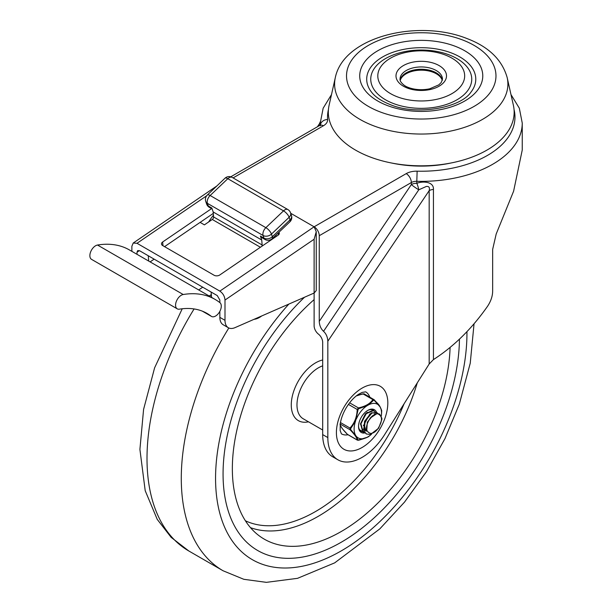 <?xml version="1.0" encoding="UTF-8"?>
<svg xmlns="http://www.w3.org/2000/svg" width="613" height="613" viewBox="0 0 613 613"><rect width="100%" height="100%" fill="white"/><g stroke="black" fill="none" stroke-linecap="round" stroke-linejoin="round"><path stroke-width="0.92" d="M393.186 103.428A50.496 29.156 180 0 1 398.91 53.04A50.496 29.156 180 0 1 471.635 81.092A50.496 29.156 180 0 1 393.186 103.428M397.117 96.739A43.431 25.072 0 0 0 464.577 77.529A43.431 25.072 0 0 0 402.036 53.4A43.431 25.072 0 0 0 397.117 96.739M371.455 92.042A54.542 31.485 180 0 1 421.246 47.699A54.542 31.485 180 0 1 471.029 92.042C460.715 107.873 416.671 116.026 389.968 104.486C381.301 101.007 375.133 96.862 371.455 92.042M335.319 77.583L329.097 105.275A92.915 53.645 0 0 0 369.624 156.782A92.915 53.645 0 0 0 470.232 157.756A92.915 53.645 0 0 0 513.388 105.275L507.173 77.583C502.131 59.844 488.783 46.849 467.121 38.604C418.35 18.942 343.77 36.305 335.319 77.583A86.648 50.028 0 0 0 373.102 125.611A86.648 50.028 0 0 0 466.93 126.523A86.648 50.028 0 0 0 507.173 77.583M400.212 80.433A21.332 12.314 180 0 1 421.246 70.173A21.332 12.314 180 0 1 442.28 80.433M317.419 126.776L319.365 123.88L318.461 126.178M316.247 231.668L316.247 290.577L314.117 293.037L314.117 239.239L316.247 231.668L314.117 226.802L290.731 213.293L314.117 226.802A7.272 4.199 60 0 1 319.258 235.706L411.346 182.536L411.346 184.551A7.272 0.705 -146.1 0 0 418.771 189.815L426.303 186.459C429.008 186.168 429.966 187.563 429.177 190.643A7.272 4.199 180 0 1 431.131 189.838A7.272 4.199 180 0 1 433.437 189.44C433.996 181.724 423.047 180.835 416.809 183.325A7.272 1.709 -105.6 0 1 418.771 189.815L323.549 331.304C326.2 333.801 327.626 337.104 327.832 341.226L327.832 437.582A48.481 27.991 120 0 0 337.87 459.773A48.481 27.991 120 0 0 384.964 434.096L429.177 363.992L433.437 359.593C453.896 346.414 471.949 328.614 487.603 306.201C490.913 301.167 492.599 296.117 492.66 291.052L492.66 249.376L496.193 233.982L513.61 191.187L522.238 150.07L522.245 123.06L519.334 108.21L510.989 94.586M320.254 125.098L320.247 123.06A100.999 58.312 0 0 0 320.308 125.06M319.258 235.706L319.258 321.381L411.346 184.551A7.272 4.199 180 0 1 416.809 183.325L416.809 181.31A100.999 58.312 0 0 0 522.245 123.06M337.87 459.773L332.729 456.8A48.481 27.991 -60 0 1 322.691 434.609L322.691 342.414A7.272 4.199 -120 0 0 318.408 334.085A7.272 4.199 60 0 1 314.117 325.756L314.117 293.037L235.04 327.626A16.16 9.333 -60 0 1 228.335 327.733A16.16 9.333 -60 0 1 224.994 320.331L219.852 317.365A16.16 9.333 120 0 0 223.193 324.76L228.335 327.733M348.038 434.763A24.236 13.992 -60 0 1 341.418 433.835L340.177 430.602L340.238 423.874C341.004 418.671 343.004 413.292 346.245 407.752C350.031 401.622 354.168 397.109 358.651 394.228L362.183 392.404L365.662 391.845A24.236 13.992 -60 0 1 369.777 397.117M450.839 163.027A84.839 48.979 180 0 1 391.646 163.027M319.258 321.381C319.465 325.503 320.89 328.813 323.549 331.304M314.117 239.239L224.994 300.048C224.68 296.255 222.963 293.282 219.852 291.121L137.006 243.292L206.665 195.762M131.864 251.361L131.864 246.288L133.22 243.032L137.006 243.292M219.852 302.615L219.852 300.064L217.278 295.596L139.58 250.74L137.687 250.61L137.006 252.234L139.366 250.625M211.562 208.619L162.66 241.982A4.038 2.536 -4.7 0 0 161.495 243.959A4.038 2.536 -4.7 0 0 162.675 245.568L214.098 275.252A4.038 2.536 -4.7 0 0 219.799 274.961L278.118 235.17A4.038 2.536 -4.7 0 0 279.29 233.185A4.038 2.536 -4.7 0 0 278.923 232.273M164.552 246.648L213.293 213.393M275.551 235.476L276.693 236.143M137.006 254.326L137.006 252.234M224.994 300.048L224.994 320.331M219.852 317.365L219.852 311.343M219.921 302.669A8.076 4.666 -60 0 1 219.439 312.071A8.076 4.666 -60 0 1 211.523 316.446A8.076 4.666 -60 0 1 211.209 316.239A105.827 61.101 120 0 0 207.056 313.427A105.827 61.101 120 0 0 179.356 309.167A8.076 4.666 -60 0 1 177.241 308.837A8.076 4.666 -60 0 1 176.46 301.098A8.076 4.666 -60 0 1 183.21 294.516A121.987 70.426 -60 0 1 215.132 299.435A121.987 70.426 -60 0 1 219.921 302.669M215.132 299.435L129.435 249.951A121.987 70.426 120 0 0 97.513 245.039A8.076 4.666 120 0 0 90.755 251.621A8.076 4.666 120 0 0 91.544 259.36L177.241 308.837M224.956 178.253A6.061 2.253 46.4 0 1 227.814 178.697A6.061 3.502 -60 0 1 232.166 177.395A6.061 6.061 0 0 0 224.956 178.253L207.294 195.064A6.061 6.061 0 0 0 205.73 201.378A6.061 4.406 -18.5 0 0 207.401 203.332A6.061 3.502 -60 0 1 210.152 195.509A6.061 2.253 -133.6 0 0 207.294 195.064M260.41 236.059A6.061 3.502 -60 0 0 261.46 237.43L265.031 239.491A6.061 6.061 0 0 0 272.241 238.633A6.061 2.253 46.4 0 0 272.348 236.718L271.467 234.082A6.061 2.253 -133.6 0 0 265.858 227.668A6.061 3.502 120 0 0 263.1 235.492A6.061 4.406 -18.5 0 0 271.467 234.082L289.129 217.278A6.061 4.406 -18.5 0 0 290.585 212.872L291.466 215.5A6.061 4.406 161.5 0 1 290.01 219.906L272.348 236.718A6.061 4.406 161.5 0 1 263.981 238.12L260.41 236.059L261.736 240.005L262.142 244.978L213.585 216.941A2.023 1.165 -60 0 1 212.29 219.477L204.397 224.864L200.114 222.389M290.585 212.872A6.061 6.061 0 0 0 287.872 209.554A6.061 3.502 120 0 0 283.52 210.857A6.061 2.253 46.4 0 1 289.129 217.278L290.01 219.906A6.061 2.253 -133.6 0 1 289.903 221.822A6.061 6.061 0 0 0 291.466 215.5M261.881 246.25A2.023 1.165 120 0 0 262.142 244.978M211.324 294.562L209.202 296.01M198.681 289.934L202.711 287.19M154.147 259.146L150.116 261.897M273.436 237.492L273.674 238.204M213.585 216.941L213.171 211.96L211.853 208.022L208.282 205.96A6.061 4.406 161.5 0 1 206.612 204.006L205.73 201.378M213.171 211.96L261.736 240.005M261.697 315.971A20.198 11.662 -60 0 1 254.066 319.304M210.52 295.106L211.408 295.627M213.439 215.209A41.048 23.7 120 0 0 208.665 221.952M148.269 255.751L148.706 261.084M211.117 292.041L211.554 297.366M341.257 542.229A167.15 96.509 -60 0 1 257.682 550.505A167.15 96.509 -60 0 1 304.523 297.236A167.15 96.509 120 0 0 257.682 550.505A167.15 96.509 120 0 0 341.257 542.229A167.15 96.509 120 0 0 459.444 339.173A167.15 96.509 -60 0 1 341.257 542.229M314.117 299.627A154.024 88.923 120 0 0 260.556 536.789A154.024 88.923 120 0 0 341.257 531.509A154.024 88.923 120 0 0 450.095 347.448M362.061 431.245L359.593 429.767M371.67 409.66L372.244 410.25M359.9 430.188L360.567 430.602M364.919 432.878L363.072 432.042L360.957 423.775L366.061 413.737L373.424 410.656L375.118 411.936M375.263 412.151L375.938 413.767M373.784 410.802L372.865 410.373L365.463 413.691L360.505 423.798L362.804 431.912L363.356 432.242M377.83 428.832L377.907 428.732C382.75 420.901 382.665 415.92 377.646 413.783L379.754 414.273L381.861 418.265L381.868 419.476L378.627 428.219L370.428 434.51L366.451 433.996L364.199 431.299L365.08 421.215L371.899 413.032L376.903 412.61L377.991 413.56M376.903 412.603L371.294 412.901L364.559 421.246L363.861 431.245L366.245 433.866M372.926 415.407L367.317 422.158L366.766 430.533M379.34 414.028L377.072 413.537L370.283 418.028C365.264 425.951 365.187 431.031 370.03 433.276A9.578 5.532 120 0 0 377.899 428.725M369.907 413.867L363.325 425.859M363.624 428.027L365.67 430.924M374.903 414.181L374.397 413.821M363.999 424.564L366.245 431.223M367.11 412.181L360.459 424.073M362.827 429.261L363.363 429.521M363.762 429.659L364.436 429.79M364.789 429.813L366.436 429.59M370.283 418.035A11.885 6.866 -60 0 1 377.646 413.783M356.276 395.944L362.934 393.853L356.965 395.4M373.493 399.347L374.099 399.691L372.865 399.584C370.229 403.622 365.417 406.396 358.429 407.913L357.195 409.453C356.965 416.917 354.559 423.116 349.977 428.05L349.977 429.698C354.567 434.387 356.973 437.805 357.195 439.965L357.632 440.218L357.195 439.965A1.011 0.965 -8.2 0 0 358.092 440.119L356.352 436.379A19.394 11.195 120 0 0 367.057 437.337L358.092 440.119M357.195 439.965L347.264 434.234A1.011 0.498 135.8 0 1 347.157 434.165A1.011 0.498 135.8 0 1 347.096 434.058M379.294 405.791A19.394 11.195 120 0 0 368.597 404.833L373.907 399.952L380.068 406.886L381.707 410.748L381.554 413.844L381.7 410.587A1.011 0.965 171.8 0 1 381.707 410.748M373.624 400.097A1.011 0.766 34.4 0 0 372.865 399.584L362.934 393.853L364.168 393.96M367.463 410.587A12.122 6.996 -60 0 1 373.171 410.181A12.122 6.996 -60 0 1 374.236 411.062M362.505 431.682A12.122 6.996 -60 0 1 361.049 431.169A12.122 6.996 -60 0 1 358.544 426.02M376.558 412.403A13.134 7.578 120 0 0 367.823 410.365A13.134 7.578 120 0 0 358.544 426.449A13.134 7.578 120 0 0 364.973 432.931M381.324 416.081A19.394 11.195 120 0 0 381.447 414.993A19.394 11.195 120 0 0 380.068 406.886M358.735 440.172L358.659 440.234C365.317 438.287 368.873 436.862 369.31 435.973L368.597 436.448A19.394 11.195 120 0 0 369.355 435.935A19.394 11.195 120 0 0 371.555 434.165M368.597 436.448L367.057 437.337M356.352 436.379L350.651 429.529L350.651 428.679L355.586 421.016A19.394 11.195 120 0 0 355.586 435.291M355.586 421.016L358.092 409.484L358.735 408.695L367.057 405.722A19.394 11.195 120 0 0 356.352 419.039M367.057 405.722L368.597 404.833M347.533 434.464L357.379 440.149L358.551 440.211M381.646 410.388A1.011 0.965 171.8 0 1 381.7 410.587C379.064 403.377 377.47 403.875 374.206 399.76A1.011 0.498 135.8 0 1 374.259 400.151M374.099 399.691A1.011 0.498 135.8 0 1 374.206 399.76L363.984 393.776M349.602 402.818L358.429 407.913L358.735 408.695M348.429 404.396L357.195 409.453L358.092 409.484M340.46 422.556L349.977 428.05A1.011 0.429 42 0 0 350.651 428.679M340.215 424.066L349.977 429.698A1.011 0.498 -44.2 0 0 350.651 429.529M387.056 105.428A61.538 35.531 0 0 0 482.646 78.211A61.538 35.531 0 0 0 394.029 44.029A61.538 35.531 0 0 0 387.056 105.428M433.031 69.008A21.21 12.245 180 0 1 442.456 79.184L441.199 82.54L438.801 84.87L429.759 88.778C417.79 91.375 406.925 87.866 403.599 84.801C401.017 82.594 399.829 80.724 400.036 79.184A21.21 12.245 180 0 1 411.246 68.388A21.21 12.245 180 0 1 433.031 69.008M435.268 63.767A25.248 14.574 0 0 0 396.052 74.939A25.248 14.574 0 0 0 432.41 88.962A25.248 14.574 0 0 0 435.268 63.767M462.761 40.021A74.725 43.14 180 0 1 454.294 114.585A74.725 43.14 180 0 1 346.682 73.07A74.725 43.14 180 0 1 462.761 40.021M442.333 80.203A21.21 12.245 0 0 0 421.246 69.254A21.21 12.245 0 0 0 400.151 80.203M233.086 177.923L323.365 125.803A7.272 4.199 -120 0 0 319.725 125.443L320.607 124.776L320.354 125.803M327.832 341.226L429.177 190.643L429.177 363.992M433.437 359.593L433.437 189.44M406.204 173.632A7.272 4.199 -120 0 1 411.346 182.536A7.272 4.199 180 0 1 416.809 181.31L417.131 171.18A14.543 8.398 0 0 0 406.204 173.632L314.117 226.802L219.852 291.121M320.384 124.998A7.272 5.931 -4.4 0 1 327.61 119.497A93.728 54.113 180 0 1 328.438 109.566M514.054 109.566A93.728 54.113 180 0 1 417.131 171.18M362.114 447.475A36.359 20.995 120 0 0 384.374 390.09A36.359 20.995 120 0 0 339.847 415.798A36.359 20.995 120 0 0 362.114 447.475M327.832 437.582L322.691 434.609M323.365 125.803A14.543 8.398 0 0 0 327.61 119.497M162.974 245.744L162.66 241.982M278.218 232.94L278.386 234.971M211.209 316.239L202.543 311.235M183.21 294.516L97.513 245.039M206.612 204.006A6.061 6.061 0 0 0 209.324 207.324A6.061 3.502 120 0 1 208.282 205.96L207.401 203.332L263.1 235.492L263.981 238.12A6.061 3.502 -60 0 0 265.031 239.491M265.858 227.668L210.152 195.509L227.814 178.697L283.52 210.857L265.858 227.668M212.29 219.477L260.402 247.254M466.945 331.679A177.755 102.632 -60 0 1 360.076 538.383A177.755 102.632 -60 0 1 220.818 516.82A177.755 102.632 -60 0 1 288.838 304.102M474.048 323.802L470.24 363.21L459.329 404.113L444.977 438.601L426.479 471.658L404.511 502.116L379.799 528.896L334.675 562.872L297.535 578.327L266.371 582.35L243.821 579.3L223.117 570.787A201.999 116.623 -60 0 1 228.841 327.986M223.117 570.787L188.842 550.995A201.999 116.623 -60 0 1 194.091 308.952M250.495 527.663A151.756 87.621 120 0 0 318.208 516.353A151.756 87.621 120 0 0 417.277 382.864M245.392 520.782A147.725 85.291 120 0 0 315.549 511.526A147.725 85.291 120 0 0 404.113 403.737M322.691 359.984A34.336 19.823 120 0 0 292.332 396.105A34.336 19.823 120 0 0 308.477 421.813M322.691 365.838A30.298 17.493 120 0 0 299.535 391.73A30.298 17.493 120 0 0 303.251 418.794L322.691 430.012M347.264 434.234C342.675 429.552 340.269 426.127 340.046 423.966M230.772 176.805L319.725 125.443M331.495 94.586L323.158 108.21L320.247 123.06M319.365 123.88L320.346 121.596M216.833 185.977L133.22 243.032M211.523 316.446L202.367 311.166M287.872 209.554L232.166 177.395M209.324 207.324L212.167 208.972M289.903 221.822L272.241 238.633M188.842 550.995L171.15 537.363L157.25 519.403L145.204 490.691L139.91 449.398L143.588 409.384L154.622 367.8L182.23 308.768M360.321 430.479L360.728 430.717M366.03 433.774L366.444 434.012M379.347 414.013L379.761 414.25M381.447 414.993L381.554 413.844M347.556 434.479L342.299 428.656L340.108 424.955M357.004 395.377L364.007 393.784"/></g></svg>

